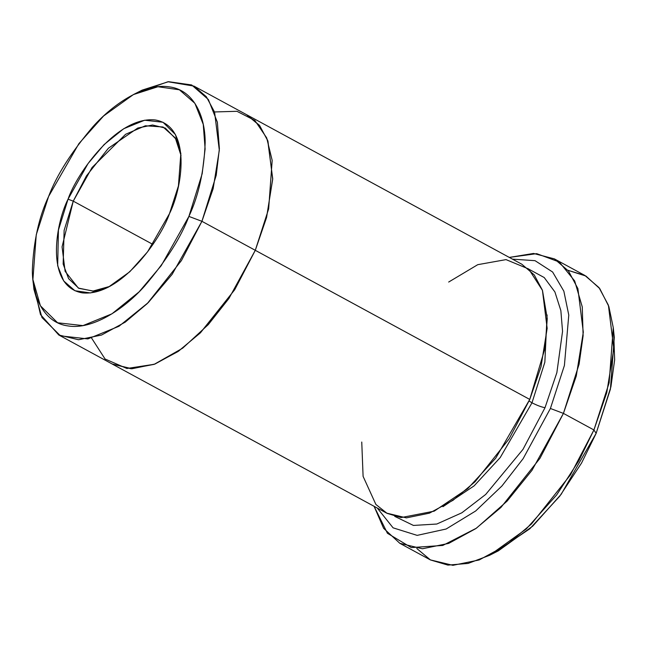 <?xml version="1.0" encoding="UTF-8"?>
<svg xmlns="http://www.w3.org/2000/svg" width="647" height="647" viewBox="0 0 647 647"><rect width="100%" height="100%" fill="white"/><g stroke="black" fill="none" stroke-linecap="round" stroke-linejoin="round"><path stroke-width="0.97" d="M109.95 286.346L93.273 291.053L78.869 288.344L68.598 278.655L63.155 264.057L64.134 230.308L73.248 201.144L68.04 199.179L58.432 230.081L57.672 265.739L63.713 280.96L74.923 290.738L90.443 292.945L108.17 287.284L129.74 271.789L147.589 251.812L169.482 213.639C160.836 239.22 120.277 297.03 82.242 292.865C45.201 286.33 55.319 224.177 68.04 199.179C76.686 173.606 117.244 115.789 155.28 119.962C192.321 126.489 182.203 188.641 169.482 213.639L178.426 185.932L180.845 153.517L175.426 134.552L162.987 122.259L144.629 120.221L123.723 128.721L104.07 144.605L88.032 163.594L68.04 199.179L73.248 201.144L62.063 246.847L65.112 271.336L78.344 288.069L92.942 291.069L109.95 286.346M613.688 332.679L614.65 359.886L610.914 386.825L596.146 433.336L610.42 389.13L614.286 337.402L613.267 327.633L609.142 382.806L593.922 429.964L596.146 433.336L581.564 463.017L559.72 496.225L529.836 528.769L494.025 552.926M399.822 543.31L383.631 528.324L374.087 506.302L387.424 533.274L411.306 547.58L442.774 545.445L476.427 528.17L507.119 501.101L531.98 470.337L563.424 413.393L539.962 458.311L500.932 507.45L475.788 528.623L448.727 543.383L422.41 548.761L399.822 543.31L430.32 559.881L452.9 565.324L479.225 559.946L506.277 545.195L531.43 524.013L570.46 474.874L593.922 429.964L563.424 413.393L579.089 364.212L583.117 335.728L582.26 306.904L574.682 280.968L559.307 262.011L536.711 253.648L509.302 257.417L533.532 253.454L554.366 258.873L568.511 271.044L577.892 288.611L583.311 332.154L576.267 376.053L563.424 413.393L550.403 408.483L523.156 458.626L501.951 485.962L475.674 510.984L446.163 529.003L417.145 535.376L393.093 527.839L377.25 508.024L393.093 527.839L417.145 535.376L446.163 529.003L475.674 510.984L501.951 485.962L523.156 458.626L550.403 408.483L564.402 365.49L568.778 315.073L563.852 291.182L552.627 272.023L535.045 260.676L512.473 259.14L535.045 260.676L552.627 272.023L563.852 291.182L568.778 315.073L564.402 365.49L550.403 408.483L563.424 413.393L593.922 429.964L606.765 392.624L613.809 348.725L608.39 305.174L599.009 287.608L584.856 275.444L567.912 270.284L585.964 276.067L599.793 288.643L608.835 306.484L613.267 327.633M137.682 92.529L167.921 81.748L193.987 86.116L206.369 96.767L214.578 112.133L219.317 150.233L213.154 188.641L201.921 221.314L188.9 216.405L161.257 265.618L139.073 291.878L111.899 313.852L82.994 325.603L57.607 322.78L40.397 305.772L32.908 279.553L36.256 234.724L48.622 196.413C38.909 217.06 33.482 241.638 32.35 270.147C32.269 297.353 44.247 323.039 68.258 325.959C91.874 329.824 122.962 310.277 144.572 286.136C166.279 260.563 181.055 237.32 188.9 216.405C198.613 195.758 204.04 171.18 205.172 142.68C205.253 115.465 193.275 89.779 169.263 86.86C145.648 82.994 114.559 102.541 92.95 126.683C71.243 152.255 56.467 175.499 48.622 196.413L78.902 143.618L103.577 115.999L133.403 94.575L157.925 86.738L179.389 89.787L194.884 103.318L203.247 124.361L205.115 148.939L202.188 173.679L188.9 216.405L201.921 221.314L216.227 175.305L219.382 148.664L217.368 122.194L208.366 99.533L191.674 84.959L168.56 81.676L142.154 90.119L133.403 94.575M547.095 314.96L544.847 362.191L531.988 402.806C536.929 405.354 541.272 406.987 545.009 407.715L556.865 372.64L562.55 331.361L560.852 310.592L554.908 291.951L544.216 277.539L528.971 269.249L544.216 277.539L554.908 291.951L560.852 310.592L562.55 331.361L556.865 372.64L545.009 407.715C541.272 406.987 536.929 405.354 531.988 402.806L500.22 457.558L474.138 485.848L442.928 506.698L474.138 485.848L500.22 457.558L531.988 402.806L529.092 400.994L531.988 402.806L544.847 362.191L547.095 314.96M394.719 516.363L413.433 525.437L436.79 524.03L461.845 512.804L485.687 494.454L522.97 449.39L545.009 407.715L522.97 449.39L485.687 494.454L461.845 512.804L436.79 524.03L413.433 525.437L394.719 516.363M32.908 279.553L33.927 289.322L41.99 317.564L60.527 335.874L87.863 338.915L118.991 326.258L148.26 302.594L172.151 274.32L201.921 221.314L181.395 260.612L147.241 303.605L125.243 322.133L101.563 335.041L78.538 339.748L58.78 334.984L112.149 363.978L131.066 368.75L154.148 364.35L177.965 351.58L200.158 333.059L234.618 289.848L255.29 250.316L234.764 289.613L200.61 332.607L178.604 351.135L154.932 364.051L131.907 368.758L112.141 363.994L386.607 513.111L406.373 517.875L429.398 513.168L453.078 500.26L475.084 481.724L509.229 438.731L529.764 399.434L255.29 250.316L266.596 217.4L272.719 178.701L267.704 140.439L259.261 125.138L246.596 114.697L259.746 125.753L267.947 141.127L272.694 179.227L266.532 217.635L255.29 250.316L201.921 221.314L529.764 399.434L495.675 458.238L467.708 488.647L434.21 511.154L401.067 517.584L387.084 513.362L375.899 504.482L363.096 476.37L361.754 442.038M152.854 244.396L73.248 201.144L152.854 244.396M214.513 111.955L236.956 111.3L254.894 120.496L266.685 137.876L272.177 160.391L268.651 208.868L255.29 250.308L266.524 217.643L272.686 179.235L267.947 141.127L259.738 125.761L247.356 115.109L193.987 86.116M448.678 282.043L477.761 264.672L506.035 259.617L528.672 268.982L542.477 290.398L547.249 318.55L545.033 348.126L529.764 399.434L540.997 366.76L547.16 328.344L542.421 290.244L534.212 274.87L521.83 264.227L247.364 115.101M112.149 363.978L131.907 368.741L154.932 364.043L178.612 351.127L200.61 332.598L234.764 289.605L255.29 250.308L228.925 298.469L208.261 324.632L182.689 348.167L154.261 364.293L126.901 368.483L105.065 359.004L91.623 338.138M58.78 334.984L40.494 314.588L33.515 284.251M181.023 155.515L175.976 139.105L165.276 128.066L152.571 125.008L137.771 128.033L108.397 148.244L86.447 175.887L73.248 201.144L92.068 167.516L125.599 134.285L145.397 125.769L163.036 126.998L175.321 137.965L181.023 155.515M489.569 555.312L498.319 550.856L532.732 526.132L561.208 494.259L596.146 433.336L593.922 429.964L578.911 460.64L556.655 494.947L526.278 528.947L489.569 555.312L468.129 563.424L447.926 565.106L430.441 559.946L416.773 548.47M554.366 258.873L584.856 275.444"/></g></svg>
